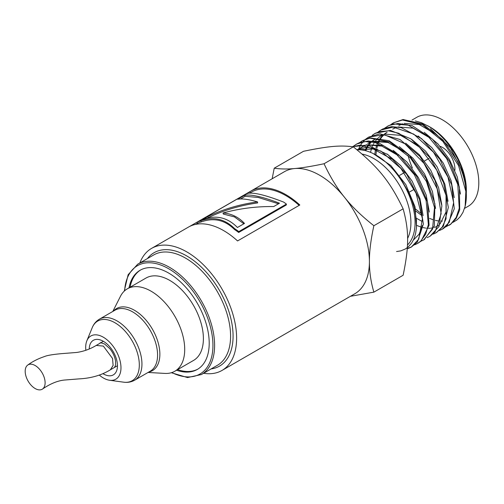 <?xml version="1.0" encoding="UTF-8"?>
<svg xmlns="http://www.w3.org/2000/svg" width="504" height="504" viewBox="0 0 504 504"><rect width="100%" height="100%" fill="white"/><g stroke="black" fill="none" stroke-linecap="round" stroke-linejoin="round"><path stroke-width="0.76" d="M416.499 227.14L415.019 206.779L405.846 184.64L390.839 165.507L373.099 153.512M413.368 240.074L419.089 234.221L422.402 225.477M423.102 215.605L419.958 198.633L412.146 181.163L400.667 165.57L387.009 153.953M377.143 149.09L366.263 147.275L356.889 149.726M391.778 159.025L373.332 149.001L356.964 149.789M429.332 212.058L426.189 195.054L418.364 177.559L406.86 161.929L393.164 150.318M383.349 145.486L366.074 144.824M364.846 145.303L362.754 146.349M362.225 146.658L359.812 148.428M359.264 148.919L358.401 149.77M398.11 155.509L381.893 146.11L366.881 144.944M365.337 145.366L359.144 148.674M358.583 149.14L357.884 149.776M435.557 208.41L432.401 191.394L424.551 173.893L413.028 158.281L399.332 146.677M389.649 141.914L372.299 141.233M371.07 141.706L368.972 142.745M404.334 151.918L388.105 142.512L373.092 141.347M371.568 141.769L367.75 143.457M441.781 204.731L438.612 187.765L430.794 170.314L419.309 154.734L405.657 143.149M374.585 139.526L372.28 141.233M371.662 141.781L369.665 143.93M369.193 144.541L368.657 145.278M368.235 145.908L367.422 147.262M367.032 147.993L365.803 150.753M373.974 139.866L371.971 141.189M371.032 141.952L368.915 144.062M368.43 144.648L368.033 145.152M367.586 145.763L366.61 147.262M366.206 147.968L364.953 150.538M416.707 225.427L420.985 227.052M423.032 227.606L425.741 228.098M426.617 228.199L427.688 228.274M428.45 228.293L429.975 228.262M430.769 228.199L433.012 227.839M434.479 227.443L437.157 226.328M448.018 201.285L444.875 184.275L437.05 166.774L425.546 151.15L411.85 139.526M380.841 135.91L378.498 137.636M377.874 138.19L375.883 140.345M375.423 140.937L374.888 141.687M374.472 142.304L373.659 143.665M373.269 144.402L372.387 146.292M372.091 147.011L371.832 147.691M371.524 148.573L370.509 152.347M436.559 226.687L438.959 225.011M440.03 224.028L446.046 211.976L446.04 194.821M416.827 144.755L400.592 135.337L385.566 134.165M384.048 134.581L380.205 136.263M416.846 218.465L421.816 221.3M454.236 197.631L451.099 180.659L443.287 163.183L431.796 147.584L418.131 135.973M387.078 132.306L384.735 134.039M384.124 134.587L382.126 136.742M381.654 137.346L381.112 138.096M380.696 138.72L379.884 140.068M379.487 140.805L378.605 142.689M378.315 143.407L378.05 144.1M377.748 144.976L376.897 148.044M376.501 150.009L375.94 154.804M386.429 132.665L384.432 134.001M383.487 134.763L381.383 136.868M380.898 137.447L380.495 137.964M380.048 138.575L379.071 140.068M378.655 140.78L377.805 142.437M377.49 143.136L377.149 143.955M376.828 144.805L375.946 147.628M375.474 149.65L374.806 154.262M415.542 209.021L421.728 213.961M429.641 218.453L433.446 219.87M435.488 220.418L438.203 220.909M440.906 221.099L442.443 221.067M460.473 194.072L457.323 177.061L449.486 159.548L437.963 143.917L424.255 132.306M415.97 211.182L421.842 215.573M429.301 137.579L413.053 128.142L398.009 126.964M396.478 127.386L392.66 129.074M390.89 124.551L393.429 122.831L402.463 120.009L422.598 124.853L442.909 141.416L458.558 165.583L465.847 191.381L465.148 206.287A58.275 33.648 -120 0 0 466.345 195.596A58.275 33.648 -120 0 0 457.676 161.4M466.345 195.596L465.312 183.368L463.195 174.97L460.398 167.315L457.682 161.4L442.959 139.954L422.856 124.009L403.08 119.524L393.429 122.825M384.659 128.148L389.088 125.446L397.814 123.518L407.692 124.872L428.545 136.918L446.67 158.571L457.771 184.483L459.251 208.246L456.202 217.426L450.872 224.003L445.807 226.863M449.177 225.219L450.601 224.343L456.24 218.396L459.711 209.828L459.371 187.022L449.53 161.406L432.419 139.117L411.97 125.502L392.918 123.864L387.538 126.221M387.765 126.101L385.157 127.959M378.403 131.764L380.967 130.019L393.183 127.103L413.702 134.102L433.547 152.309L447.999 177.2L453.644 202.639L449.234 222.333L442.354 229.15L439.551 230.467M443.249 228.633L447.168 225.616L454.274 208.832L451.704 184.867L439.961 159.472L421.709 138.726L401.152 127.619L391.52 126.649L383.059 128.854L381.534 129.692M372.191 135.349L374.743 133.61L379.418 131.62L388.597 130.801L398.746 133.258L419.479 147.218L436.685 170.018L446.279 196.018L446.04 218.805L442.184 227.153L436.136 232.754L433.32 234.07M436.495 232.539L443.325 226.296L448.333 207.465L443.57 182.637L430.057 157.777L410.88 138.839L390.468 130.379L375.335 133.27M358.678 148.863L360.618 145.076M360.921 144.591L362.918 141.895M363.277 141.479L365.545 139.28M365.948 138.947L368.512 137.201L384.035 134.574L404.794 143.684L424.034 163.397L437.182 188.836L441.151 213.721L435.084 231.909L429.899 236.338L427.115 237.649M429.906 236.344L439.047 226.435L441.882 205.783L434.977 180.407L419.851 156.391L399.981 139.488L379.959 133.78L368.802 137.044M359.761 142.525L362.288 140.805L369.923 138.159L389.838 142.008L410.313 157.777L426.479 181.553L434.498 207.465L432.545 229.106L423.675 239.942L420.878 241.258M424.211 239.627L434.309 226.076L434.927 203.862L425.962 178.252L409.406 155.371L389.082 140.723L369.684 137.844L362.288 140.805M352.756 146.765L353.096 146.475M353.506 146.135L356.744 144.012L365.236 141.58L374.976 142.424L395.835 153.569L414.338 174.649L426.101 200.453L428.362 224.614L425.691 234.146L420.695 241.158L417.451 243.533L414.66 244.837M418.238 243.079L421.086 241.082L429.08 225.257L427.48 201.764L416.55 176.23L398.765 154.785L378.227 142.569L368.418 140.969L359.692 142.55L356.763 143.993M352.454 146.721L360.581 145.083L380.942 151.106L401.02 168.575L416.027 193.158L422.428 218.78L418.78 239.123L411.22 247.13L407.219 248.85M407.238 248.56L411.674 246.853M411.22 247.13L417.432 242.014L423.36 224.047L419.549 199.559L406.785 174.422L387.979 154.671L367.479 145.045L352.227 146.689M176.576 370.232A57.248 33.05 -120 0 0 197.354 369.419A57.248 33.05 -120 0 0 197.354 303.32A57.248 33.05 -120 0 0 140.106 270.264A57.248 33.05 -120 0 0 129.018 287.853M203.591 373.275A70.459 40.679 -120 0 0 222.018 370.434A70.459 40.679 -120 0 0 222.018 289.076A70.459 40.679 -120 0 0 151.559 248.396A70.459 40.679 -120 0 0 139.885 262.93M177.61 369.627A57.248 33.05 -120 0 0 197.864 369.111M140.629 269.974A57.248 33.05 -120 0 0 130.051 287.255M243.867 223.776L234.436 216.896L223.335 214.074L223.007 213.003C231.349 213.583 238.505 217.054 244.478 223.423L237.434 227.493C227.348 217.243 215.643 214.641 202.325 219.687L207.824 216.512C223.587 209.103 240.15 204.233 257.512 201.902C248.73 199.313 242.122 198.437 237.686 199.263L244.661 195.243C251.332 194.235 262.943 196.894 279.481 203.213L273.685 206.558C256.479 206.331 239.589 208.48 223.007 213.003M278.504 203.78L258.243 197.467L245.171 196.289L244.661 195.243M240.547 198.96L245.171 196.289M207.415 218.087L208.335 217.558C223.99 210.187 240.427 205.311 257.657 202.929L257.512 201.902M208.335 217.558L207.824 216.512M249.575 193.164L251.257 192.194A69.281 39.999 60 0 1 299.143 205.38M197.001 222.258L197.562 223.291A69.281 39.999 60 0 1 201.354 221.892C213.797 217.4 224.853 219.946 234.511 229.515A69.281 39.999 60 0 1 238.669 232.47L286.291 204.977L286.423 204.101A70.459 40.679 -120 0 0 283.658 202.091C266.188 195.294 254.344 192.364 248.119 193.303A70.459 40.679 -120 0 0 245.139 194.468L197.001 222.258A70.459 40.679 60 0 1 200.857 220.834C213.463 216.304 224.696 218.887 234.568 228.596A70.459 40.679 60 0 1 238.795 231.601L286.423 204.101M250.293 192.749L249.701 191.766A70.459 40.679 60 0 1 250.671 191.18A70.459 40.679 60 0 1 299.817 204.996L237.56 240.937A70.459 40.679 -120 0 0 188.414 227.121L151.559 248.396M189.403 226.579L249.701 191.766M234.511 229.515L234.568 228.596M201.354 221.892L200.857 220.834M238.669 232.47L238.795 231.601M250.671 191.18L284.369 171.719A70.459 40.679 60 0 1 294.683 168.538A70.459 40.679 60 0 1 344.509 197.297A70.459 40.679 60 0 1 369.419 261.507A70.459 40.679 60 0 1 354.822 293.756L222.018 370.434M272.147 178.775L274.226 168.191C280.388 169.13 287.211 169.243 294.683 168.538C301.99 167.927 311.774 166.326 324.047 163.743C330.214 176.973 337.031 188.156 344.509 197.297C351.811 206.539 361.595 216.014 373.867 225.723C370.812 239.772 369.331 251.704 369.419 261.507C369.331 271.404 370.812 281.623 373.867 292.15L350.438 296.295M373.867 292.15L403.131 275.253C409.128 246.393 409.128 230.763 403.131 208.826C390.077 181.667 378.353 167.082 353.31 146.847C340.25 145.089 328.532 146.135 303.484 151.294L274.226 168.191M466.332 192.648A53.248 30.744 -120 0 0 466.345 191.488L466.345 189.964A51.377 29.66 -120 0 0 430.019 127.04L421.615 122.781L415.365 120.928M466.345 191.488A53.248 30.744 -120 0 0 463.623 173.691L461.072 166.352L457.947 159.415L453.707 151.88L449.31 145.473L444.081 139.161L438.575 133.661L432.401 128.709L427.946 125.849M453.127 222.277L457.153 219.807L460.284 216.644L462.962 212.386L465.148 206.287M407.446 245.032A55.194 31.865 -120 0 0 390.291 166.421L395.766 172.349L401.008 179.229L408.776 192.667L412.026 200.428L414.389 208.013L416.436 219.958L416.443 227.959L415.548 233.787L413.834 239.066L411.636 243.079L408.334 246.84L405.43 248.951L400.806 250.879L396.566 251.534M403.131 208.826L373.867 225.723M463.623 173.691L450.412 147.867L430.498 128.722M353.31 146.847L324.047 163.743M390.291 166.421A55.194 31.865 -120 0 0 376.041 155.087A55.194 31.865 -120 0 0 357.008 149.82M435.475 133.938L419.246 124.538L404.227 123.373M402.715 123.795L398.891 125.483M454.866 170.352A17.615 10.168 -120 0 0 440.093 146.305M408.082 155.453A51.377 29.66 -120 0 0 412.398 167.971M464.562 208.366L468.159 206.293A51.377 29.66 -120 0 0 468.159 146.966A51.377 29.66 -120 0 0 416.783 117.306L412.001 120.065M85.856 350.274A24.954 14.408 60 0 1 86.852 340.811A24.954 14.408 60 0 1 106.539 339.406A24.954 14.408 60 0 1 120.979 367.781A24.954 14.408 60 0 1 109.633 380.262A24.954 14.408 60 0 1 99.288 375.089M112.814 311.447L120.431 296.358A47.559 27.455 60 0 1 127.304 288.842A47.559 27.455 60 0 1 163.951 301.581A47.559 27.455 60 0 1 184.71 349.448A47.559 27.455 60 0 1 174.863 371.215A47.559 27.455 60 0 1 164.915 373.414L148.044 372.462M127.304 288.842L145.984 278.057A47.559 27.455 60 0 1 182.637 290.795A47.559 27.455 60 0 1 203.396 338.656A47.559 27.455 60 0 1 193.542 360.429L174.863 371.215M27.714 365.079A14.093 8.133 -120 0 0 28.514 381.78A14.093 8.133 -120 0 0 42.582 388.981A14.093 8.133 -120 0 0 44.245 377.578A14.093 8.133 -120 0 0 35.148 365.526A14.093 8.133 -120 0 0 27.714 365.079C32.413 361.576 37.989 358.735 44.453 356.561C47.055 355.414 52.807 354.438 61.715 353.632L76.602 352.466C83.607 351.458 90.147 349.121 96.214 345.435L103.339 346.091L112.518 358.451L113.117 365.406L110.382 369.797L113.117 365.476L112.55 358.508L103.339 346.091M124.62 290.789A62.534 36.105 60 0 1 168.727 268.783A62.534 36.105 60 0 1 212.915 343.558A62.534 36.105 60 0 1 171.833 372.569M171.328 372.727L187.519 377.565L201.411 374.535A63.706 36.779 -120 0 0 211.176 323.486A63.706 36.779 -120 0 0 169.558 267.347A63.706 36.779 -120 0 0 137.705 264.191L128.136 274.705L124.23 291.148M201.411 374.535L217.394 365.305A63.706 36.779 -120 0 0 227.159 314.257A63.706 36.779 -120 0 0 185.541 258.117A63.706 36.779 -120 0 0 153.689 254.961L137.705 264.191M211.1 368.941A65.47 37.8 -120 0 0 231.323 320.538A65.47 37.8 -120 0 0 186.789 255.963A65.47 37.8 -120 0 0 147.395 258.596M407.572 238.487A52.259 30.171 -120 0 0 373.968 158.678A52.259 30.171 -120 0 0 362.061 154.085M89.227 349.001A19.965 11.523 60 0 1 103.339 341.296A19.965 11.523 60 0 1 117.451 365.986A19.965 11.523 60 0 1 102.923 373.647M86.852 340.811L92.207 327.713A34.442 19.883 60 0 1 114.956 322.762A34.442 19.883 60 0 1 139.312 364.946A34.442 19.883 60 0 1 123.65 382.177L109.633 380.262M92.207 327.713C93.719 323.984 96.125 321.142 99.42 319.177A35.23 20.343 60 0 1 117.035 320.922A35.23 20.343 60 0 1 141.945 364.071A35.23 20.343 60 0 1 134.65 380.199C131.305 382.07 127.638 382.725 123.65 382.177M99.42 319.177L115.051 310.155A35.23 20.343 60 0 1 132.665 311.9A35.23 20.343 60 0 1 157.576 355.043A35.23 20.343 60 0 1 150.28 371.171L134.65 380.199M113.589 311A35.847 20.696 60 0 1 134.524 310.319A35.847 20.696 60 0 1 159.869 354.224A35.847 20.696 60 0 1 148.819 372.015M449.48 225.042L448.844 225.408M381.862 129.496L380.974 130.013M443.255 228.64L442.361 229.15M375.637 133.094L374.743 133.61M424.57 239.425L423.877 239.822M356.952 143.879L356.057 144.396M418.345 243.016L417.451 243.533M197.518 223.215L195.407 224.438M429.156 158.3L424.538 160.965M404.252 172.677L399.628 175.348M414.269 189.265L409.676 191.917M100.441 342.997C99.597 342.418 100.964 342.745 104.555 343.986L109.796 348.623C112.865 352.498 114.773 356.561 115.517 360.826L115.637 364.833L114.534 367.403M110.452 369.76C101.531 375.247 91.035 378.29 78.964 378.888L64.153 380.073C57.443 380.804 50.255 383.771 42.582 388.981M110.42 369.779L117.451 365.715M96.289 345.391L103.364 341.309"/></g></svg>
